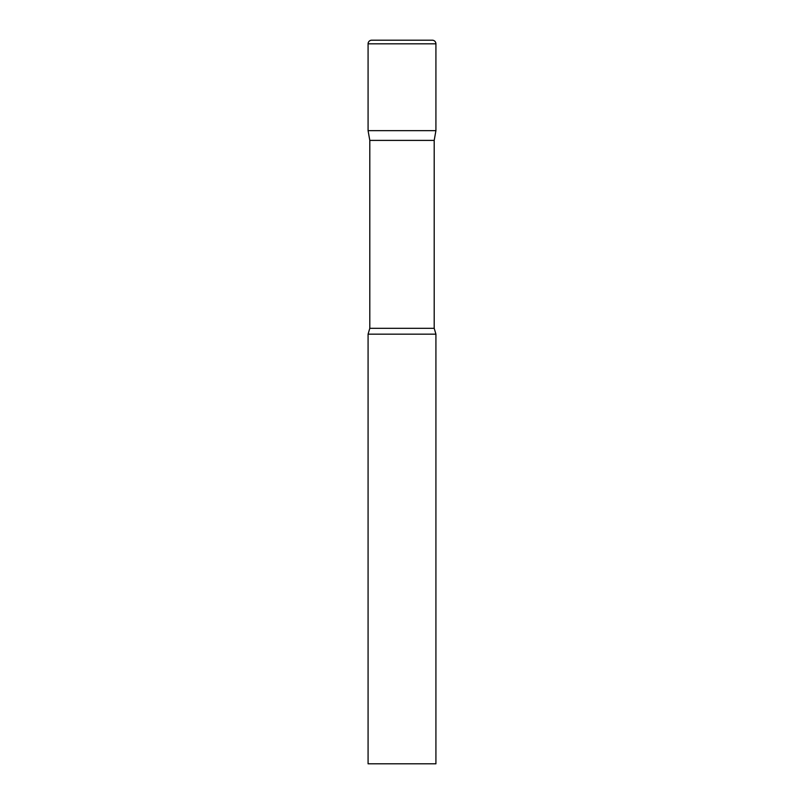 <?xml version="1.0" encoding="UTF-8"?>
<svg xmlns="http://www.w3.org/2000/svg" width="804" height="804" viewBox="0 0 804 804"><rect width="100%" height="100%" fill="white"/><g stroke="black" fill="none" stroke-linecap="round" stroke-linejoin="round"><path stroke-width="1.21" d="M434.2 140.398L434.2 328.303L369.8 328.303L369.8 140.398L434.2 140.398L435.919 130.65L368.081 130.65L435.919 130.65L435.919 43.818A3.618 3.618 0 0 0 432.301 40.2L371.699 40.2A3.618 3.618 0 0 0 368.081 43.818L435.919 43.818M369.8 140.398L368.081 130.65L368.081 43.818M402 334.162L368.081 334.162L368.081 763.8L435.919 763.8L435.919 334.162L402 334.162M369.8 328.303L368.081 334.162M434.2 328.303L435.919 334.162"/></g></svg>
